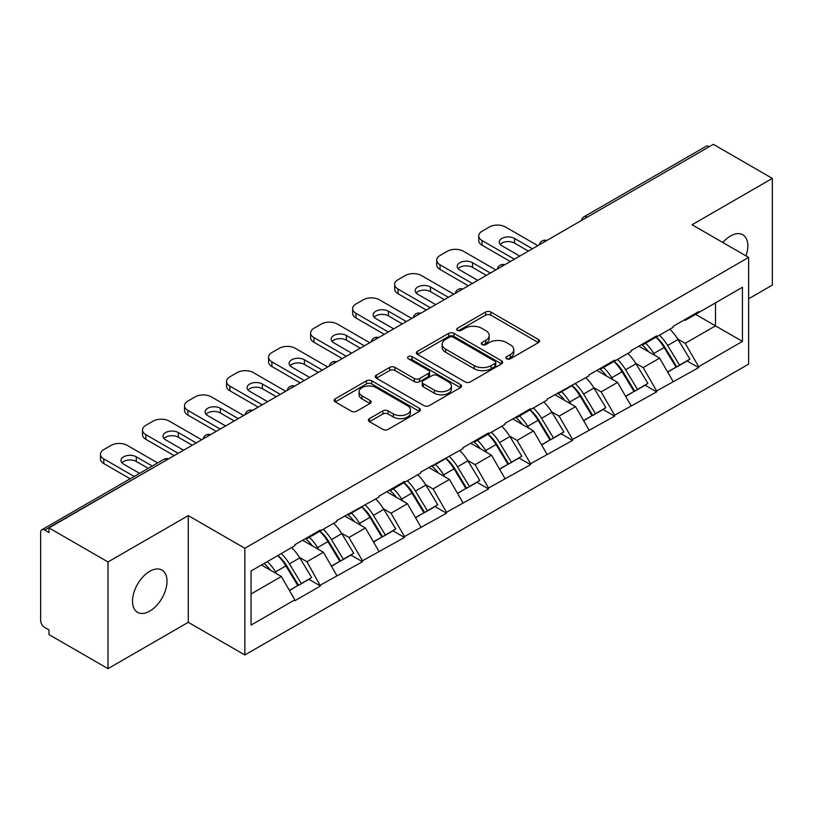 <?xml version="1.0" encoding="UTF-8"?>
<svg xmlns="http://www.w3.org/2000/svg" width="813" height="813" viewBox="0 0 813 813"><rect width="100%" height="100%" fill="white"/><g stroke="black" fill="none" stroke-linecap="round" stroke-linejoin="round"><path stroke-width="1.22" d="M506.662 358.797A2.622 1.514 0 0 0 510.361 358.797L538.46 342.568A3.74 2.154 0 0 0 539.558 341.043A3.74 2.154 0 0 0 538.46 339.519L490.859 312.04A3.74 2.154 0 0 0 485.574 312.04L457.475 328.259A2.622 1.514 0 0 0 456.703 329.326A2.622 1.514 0 0 0 457.475 330.393A2.622 1.514 0 0 0 461.174 330.393L464.812 328.3A11.971 6.911 0 0 1 481.733 328.3L485.707 330.586A11.971 6.911 0 0 1 489.213 335.474A11.971 6.911 0 0 1 485.707 340.362L482.068 342.456A2.622 1.514 0 0 0 481.296 343.523A2.622 1.514 0 0 0 482.068 344.6A2.622 1.514 0 0 0 485.768 344.6L489.406 342.497A11.971 6.911 0 0 1 506.326 342.497L510.3 344.783A11.971 6.911 0 0 1 513.796 349.671A11.971 6.911 0 0 1 510.3 354.559L506.662 356.653A2.622 1.514 0 0 0 505.889 357.73A2.622 1.514 0 0 0 506.662 358.797L506.662 356.653M149.755 571.295A24.38 14.075 -60 0 1 161.95 570.086A24.38 14.075 -60 0 1 165.689 589.628A24.38 14.075 -60 0 1 149.755 611.112A24.38 14.075 -60 0 1 137.57 612.321A24.38 14.075 -60 0 1 133.83 592.779A24.38 14.075 -60 0 1 149.755 571.295M722.859 242.528A24.38 14.075 -60 0 1 730.592 235.953A24.38 14.075 -60 0 1 742.787 234.744A24.38 14.075 -60 0 1 745.999 255.892M369.478 418.604A3.74 2.154 0 0 0 368.391 420.128A3.74 2.154 0 0 0 369.478 421.652L382.832 429.366A3.74 2.154 0 0 0 388.126 429.366L419.325 411.348A3.74 2.154 0 0 0 420.423 409.823A3.74 2.154 0 0 0 419.325 408.299L371.734 380.819A3.74 2.154 0 0 0 366.439 380.819L335.241 398.827A3.74 2.154 0 0 0 334.143 400.362A3.74 2.154 0 0 0 335.241 401.886L351.368 411.195A3.74 2.154 0 0 0 356.653 411.195L370.006 403.492A3.74 2.154 0 0 0 371.104 401.957A3.74 2.154 0 0 0 370.006 400.433L362.009 395.819A10 5.772 0 0 1 359.082 391.734A10 5.772 0 0 1 365.261 386.399A10 5.772 0 0 1 376.155 387.649L407.496 405.738A10 5.772 0 0 1 410.423 409.823A10 5.772 0 0 1 404.254 415.158A10 5.772 0 0 1 393.35 413.908L388.126 410.89A3.74 2.154 0 0 0 382.832 410.89L369.478 418.604L369.478 421.652M188.281 515.605L107.997 561.956L49.004 527.901L713.347 144.338L772.35 178.403L692.066 224.754L748.641 257.416L244.855 548.277L188.281 515.605L188.281 622.311L244.855 654.973L244.855 548.277M465.077 381.886A3.74 2.154 0 0 0 470.361 381.886L501.57 363.868A3.74 2.154 0 0 0 502.668 362.344A3.74 2.154 0 0 0 501.57 360.82L453.969 333.34A3.74 2.154 0 0 0 448.685 333.34L417.476 351.348A3.74 2.154 0 0 0 416.378 352.883A3.74 2.154 0 0 0 417.476 354.407L465.077 381.886M409.396 359.356A2.622 1.514 0 0 1 412.059 359.732L412.059 356.622L460.453 384.559A3.74 2.154 0 0 1 461.54 386.084A3.74 2.154 0 0 1 460.453 387.608L429.244 405.626A3.74 2.154 0 0 1 423.959 405.626L376.358 378.147L376.358 375.088A3.74 2.154 0 0 0 375.26 376.622A3.74 2.154 0 0 0 376.358 378.147M376.358 375.088L389.712 367.385A3.74 2.154 0 0 1 394.996 367.385L414.305 378.523A3.74 2.154 0 0 0 419.589 378.523L428.451 373.411A3.74 2.154 0 0 0 429.549 371.887A3.74 2.154 0 0 0 428.451 370.362L408.35 358.757A2.622 1.514 0 0 1 407.587 357.69A2.622 1.514 0 0 1 409.203 356.287A2.622 1.514 0 0 1 412.059 356.622M244.855 654.973L748.641 364.112L748.641 257.416M277.914 555.472A25.528 14.736 -120 0 1 286.654 565.696L298.544 585.34L308.92 579.344L320.424 585.99L306.958 561.732L299.489 557.423M320.424 585.99L294.834 600.766L294.834 599.831L251.054 625.106L251.054 570.98L294.834 545.706L294.834 544.771L320.424 529.995L320.424 530.93L336.856 521.438L336.856 520.513L378.888 497.18L378.888 496.245L404.478 481.469L404.478 482.404L420.91 472.912L420.91 471.977L462.943 448.654L462.943 447.719L488.532 432.943L488.532 433.878L504.964 424.386L504.964 423.451L530.564 408.675L530.564 409.61L546.997 400.118L546.997 399.193L589.019 375.86L589.019 374.925L614.618 360.149L614.618 361.084L631.051 351.592L631.051 350.657L656.64 335.881L656.64 336.816L673.073 327.334L673.073 326.399L698.672 311.623L698.672 312.558L742.442 287.284L742.442 341.409L698.672 366.683L685.196 343.35L677.737 339.041M656.152 337.1A25.528 14.736 -120 0 1 664.892 347.314L676.792 366.958L687.158 360.972L698.672 367.618L698.672 366.683M698.672 367.618L656.64 390.951L643.174 367.618L635.705 363.309M614.13 361.368A25.528 14.736 -120 0 1 622.87 371.582L634.76 391.226L645.136 385.24L656.64 391.876L656.64 390.951M656.64 391.876L614.618 415.209L601.142 391.876L593.683 387.567M572.098 385.626A25.528 14.736 -120 0 1 580.838 395.85L592.738 415.484L603.104 409.498L614.618 416.144L614.618 415.209M614.618 416.144L572.586 439.477L559.12 416.144L551.651 411.835M530.076 409.894A25.528 14.736 -120 0 1 538.816 420.108L550.706 439.752L561.082 433.766L572.586 440.412L572.586 439.477M572.586 440.412L530.564 463.735L517.088 440.412L509.629 436.103M488.044 434.152A25.528 14.736 -120 0 1 496.784 444.376L508.684 464.02L519.05 458.024L530.564 464.67L530.564 463.735M530.564 464.67L488.532 488.003L475.066 464.67L467.597 460.361M446.022 458.42A25.528 14.736 -120 0 1 454.762 468.634L466.652 488.278L477.028 482.292L488.532 488.938L488.532 488.003M488.532 488.938L446.51 512.271L433.034 488.938L425.575 484.629M403.99 482.688A25.528 14.736 -120 0 1 412.73 492.902L424.63 512.546L434.996 506.56L446.51 513.196L446.51 512.271M446.51 513.196L404.478 536.529L391.012 513.196L383.543 508.887M361.968 506.946A25.528 14.736 -120 0 1 370.708 517.17L382.598 536.804L392.974 530.818L404.478 537.464L404.478 536.529M404.478 537.464L362.456 560.797L348.98 537.464L341.521 533.155M319.936 531.214A25.528 14.736 -120 0 1 328.676 541.428L340.576 561.072L350.942 555.086L362.456 561.732L362.456 560.797M362.456 561.732L320.424 585.055M306.145 538.236L306.958 538.704L320.424 530.93M306.958 561.732L323.391 552.24L302.649 540.259M336.856 575.574L323.391 552.24M348.177 513.979L348.98 514.446L362.456 506.662M348.98 537.464L365.413 527.972L344.671 516.001M378.888 551.305L365.413 527.972M390.199 489.711L391.012 490.178L404.478 482.404M391.012 513.196L407.445 503.714L386.693 491.733M420.91 527.048L407.445 503.714M432.231 465.453L433.034 465.92L446.51 458.136M433.034 488.938L449.467 479.446L428.725 467.475M462.943 502.78L449.467 479.446M474.253 441.185L475.066 441.652L488.532 433.878M475.066 464.67L491.499 455.189L470.747 443.207M504.964 478.511L491.499 455.189M516.285 416.917L517.088 417.384L530.564 409.61M517.088 440.412L533.521 430.92L512.779 418.939M546.997 454.254L533.521 430.92M558.307 392.659L559.12 393.126L572.586 385.342M559.12 416.144L575.553 406.652L554.801 394.681M589.019 429.986L575.553 406.652M600.34 368.391L601.142 368.858L614.618 361.084M601.142 391.876L617.575 382.395L596.833 370.413M631.051 405.728L617.575 382.395M642.361 344.133L643.174 344.6L656.64 336.816M643.174 367.618L659.607 358.127L638.855 346.155M673.073 381.46L659.607 358.127M709.312 146.675L587.271 217.132M585.553 218.128A5.711 3.303 120 0 1 586.996 216.98A5.711 3.303 60 0 0 584.14 216.695L706.182 146.238A5.711 3.303 60 0 1 709.038 146.513M684.394 319.865L685.196 320.332L698.672 312.558M685.196 343.35L715.501 325.85L715.501 302.832L742.442 287.284M695.572 314.346L742.442 341.409M748.641 298.788L772.35 285.099L772.35 178.403M107.997 561.956L107.997 668.662L49.004 634.597L49.004 629.933L44.695 627.443A5.711 3.303 -120 0 1 40.65 620.441L40.65 532.403A5.711 3.303 -120 0 1 41.829 529.791A5.711 3.303 -120 0 1 44.695 530.076L49.004 532.566L49.004 527.901M107.997 668.662L188.281 622.311M251.054 593.998L281.359 576.508L261.43 564.994M294.834 599.831L281.359 576.508M664.302 347.771L665.634 348.543M622.27 372.039L623.612 372.811M580.248 396.307L581.58 397.069M538.216 420.565L539.558 421.337M496.194 444.833L497.526 445.605M454.162 469.091L455.504 469.863M412.14 493.359L413.471 494.131M370.108 517.627L371.45 518.389M328.086 541.885L329.417 542.657M286.054 566.153L287.396 566.925M507.708 359.163L510.3 357.669A11.971 6.911 0 0 0 513.796 352.781L513.796 349.671M489.213 335.474L489.213 338.584A11.971 6.911 0 0 1 485.707 343.472L483.115 344.966M538.409 342.598L490.859 315.149A3.74 2.154 0 0 0 485.574 315.149L458.522 330.769M501.519 363.899L453.969 336.45A3.74 2.154 0 0 0 448.685 336.45L417.526 354.438M494.954 363.411A2.622 1.514 0 0 0 495.727 362.344A2.622 1.514 0 0 0 494.954 361.277L453.176 337.151A2.622 1.514 0 0 0 449.477 337.151L445.636 339.367A11.971 6.911 0 0 0 442.14 344.255A11.971 6.911 0 0 0 445.636 349.133L474.203 365.626A11.971 6.911 0 0 0 491.123 365.626L494.954 363.411L494.954 366.521A2.622 1.514 0 0 0 495.727 365.454L495.727 362.344M442.14 344.255L442.14 347.364A11.971 6.911 0 0 0 445.636 352.253L445.636 349.133M494.954 366.521L491.123 368.736A11.971 6.911 0 0 1 474.203 368.736L445.636 352.253M376.409 378.177L389.712 370.494L389.712 367.385M429.549 371.887L429.549 374.996A3.74 2.154 0 0 1 428.451 376.521L419.589 381.643A3.74 2.154 0 0 1 414.305 381.643L394.996 370.494A3.74 2.154 0 0 0 389.712 370.494M412.059 359.732L460.402 387.638M434.335 390.088A10 5.772 0 0 0 445.239 391.348A10 5.772 0 0 0 451.408 386.012A10 5.772 0 0 0 448.481 381.927L437.445 375.545A3.74 2.154 0 0 0 432.15 375.545L423.299 380.667A3.74 2.154 0 0 0 422.201 382.191A3.74 2.154 0 0 0 423.299 383.716L434.335 390.088L434.335 393.207A10 5.772 0 0 0 445.239 394.457A10 5.772 0 0 0 451.408 389.122L451.408 386.012M422.201 382.191L422.201 385.301A3.74 2.154 0 0 0 423.299 386.825L423.299 383.716M434.335 393.207L423.299 386.825M410.423 409.823L410.423 412.933A10 5.772 0 0 1 404.254 418.268A10 5.772 0 0 1 393.35 417.018L388.126 414A3.74 2.154 0 0 0 382.832 414L369.529 421.683M359.082 391.734L359.082 394.844A10 5.772 0 0 0 362.009 398.929L362.009 395.819M369.966 403.522L362.009 398.929M419.274 411.378L371.734 383.929A3.74 2.154 0 0 0 366.439 383.929L335.291 401.917M537.83 245.668L505.503 227.01A11.433 6.595 0 0 0 489.345 227.01L482.068 231.207A11.433 6.595 0 0 0 478.725 235.872A11.433 6.595 0 0 0 482.068 240.536L482.068 245.211L510.351 261.542M482.068 245.211A11.433 6.595 180 0 1 478.725 240.536L478.725 235.872M500.208 244.428A8.953 5.173 180 0 1 514.527 243.107L528.409 251.115M482.068 240.536L514.395 259.205M519.781 256.095L501.865 245.75A8.953 5.173 180 0 1 499.243 242.091A8.953 5.173 180 0 1 504.771 237.325A8.953 5.173 180 0 1 514.527 238.443L532.444 248.788M669.831 329.204A31.24 18.038 60 0 1 678.012 339.499L667.646 345.484A31.24 18.038 -120 0 0 659.455 335.19M667.646 345.484L679.536 365.128L689.912 359.143L678.012 339.499M676.792 366.958L679.536 365.128M687.158 360.972L689.912 359.143M641.589 344.57A25.528 14.736 60 0 1 648.632 351.795M645.583 343.208A31.24 18.038 60 0 1 653.774 353.503L654.943 355.433M667.727 372.191L676.04 367.151L664.14 347.507A31.24 18.038 -120 0 0 655.959 337.212M676.04 367.151L667.625 372.008M495.808 269.936L463.481 251.268A11.433 6.595 0 0 0 447.313 251.268L440.036 255.475A11.433 6.595 0 0 0 436.693 260.14A11.433 6.595 0 0 0 440.036 264.804L440.036 269.469L468.329 285.8M440.036 269.469A11.433 6.595 180 0 1 436.693 264.804L436.693 260.14M458.186 268.697A8.953 5.173 180 0 1 472.505 267.375L486.377 275.383M440.036 264.804L472.373 283.473M477.759 280.353L459.843 270.018A8.953 5.173 180 0 1 457.221 266.359A8.953 5.173 180 0 1 462.749 261.583A8.953 5.173 180 0 1 472.505 262.701L490.422 273.046M627.799 353.472A31.24 18.038 60 0 1 635.99 363.767L625.614 369.752A31.24 18.038 -120 0 0 617.433 359.458M625.614 369.752L637.514 389.397L647.89 383.411L635.99 363.767M634.76 391.226L637.514 389.397M645.136 385.24L647.89 383.411M599.567 368.838A25.528 14.736 60 0 1 606.61 376.063M603.551 367.466A31.24 18.038 60 0 1 611.742 377.76L612.911 379.701M625.695 396.459L634.008 391.419L622.118 371.775A31.24 18.038 -120 0 0 613.927 361.48M634.008 391.419L625.593 396.277M453.776 294.204L421.449 275.536A11.433 6.595 0 0 0 405.291 275.536L398.014 279.733A11.433 6.595 0 0 0 394.671 284.398A11.433 6.595 0 0 0 398.014 289.072L398.014 293.737L426.297 310.068M398.014 293.737A11.433 6.595 180 0 1 394.671 289.072L394.671 284.398M416.154 292.954A8.953 5.173 180 0 1 430.473 291.633L444.355 299.641M398.014 289.072L430.341 307.731M435.727 304.621L417.811 294.276A8.953 5.173 180 0 1 415.189 290.627A8.953 5.173 180 0 1 420.717 285.851A8.953 5.173 180 0 1 430.473 286.969L448.39 297.314M585.777 377.73A31.24 18.038 60 0 1 593.957 388.025L583.592 394.02A31.24 18.038 -120 0 0 575.401 383.726M583.592 394.02L595.482 413.665L605.858 407.669L593.957 388.025M592.738 415.484L595.482 413.665M603.104 409.498L605.858 407.669M557.545 393.096A25.528 14.736 60 0 1 564.578 400.321M561.529 391.734A31.24 18.038 60 0 1 569.72 402.029L570.889 403.959M583.673 420.717L591.986 415.687L580.086 396.043A31.24 18.038 -120 0 0 571.905 385.738M591.986 415.687L583.571 420.545M411.754 318.462L379.427 299.804A11.433 6.595 0 0 0 363.259 299.804L355.982 304.001A11.433 6.595 0 0 0 352.639 308.666A11.433 6.595 0 0 0 355.982 313.33L355.982 317.995L384.275 334.326M355.982 317.995A11.433 6.595 180 0 1 352.639 313.33L352.639 308.666M374.132 317.222A8.953 5.173 180 0 1 388.451 315.901L402.323 323.909M355.982 313.33L388.319 331.999M393.705 328.889L375.789 318.544A8.953 5.173 180 0 1 373.167 314.885A8.953 5.173 180 0 1 378.695 310.109A8.953 5.173 180 0 1 388.451 311.237L406.368 321.572M543.745 401.998A31.24 18.038 60 0 1 551.936 412.293L541.56 418.278A31.24 18.038 -120 0 0 533.379 407.984M541.56 418.278L553.46 437.922L563.836 431.937L551.936 412.293M550.706 439.752L553.46 437.922M561.082 433.766L563.836 431.937M515.513 417.364A25.528 14.736 60 0 1 522.556 424.589M519.497 415.992A31.24 18.038 60 0 1 527.688 426.286L528.856 428.227M541.641 444.985L549.954 439.945L538.064 420.301A31.24 18.038 -120 0 0 529.873 410.006M549.954 439.945L541.539 444.802M369.722 342.73L337.395 324.062A11.433 6.595 0 0 0 321.237 324.062L313.96 328.269A11.433 6.595 0 0 0 310.617 332.934A11.433 6.595 0 0 0 313.96 337.598L313.96 342.263L342.243 358.594M313.96 342.263A11.433 6.595 180 0 1 310.617 337.598L310.617 332.934M332.1 341.48A8.953 5.173 180 0 1 346.419 340.159L360.301 348.177M313.96 337.598L346.287 356.257M351.673 353.147L333.757 342.812A8.953 5.173 180 0 1 331.135 339.153A8.953 5.173 180 0 1 336.663 334.377A8.953 5.173 180 0 1 346.419 335.495L364.336 345.84M501.723 426.256A31.24 18.038 60 0 1 509.903 436.561L499.538 442.546A31.24 18.038 -120 0 0 491.347 432.252M499.538 442.546L511.428 462.191L521.804 456.205L509.903 436.561M508.684 464.02L511.428 462.191M519.05 458.024L521.804 456.205M473.491 441.632A25.528 14.736 60 0 1 480.524 448.847M477.475 440.26A31.24 18.038 60 0 1 485.666 450.554L486.835 452.495M499.619 469.253L507.932 464.213L496.032 444.569A31.24 18.038 -120 0 0 487.851 434.274M507.932 464.213L499.517 469.071M327.7 366.988L295.373 348.33A11.433 6.595 0 0 0 279.205 348.33L271.928 352.527A11.433 6.595 0 0 0 268.585 357.192A11.433 6.595 0 0 0 271.928 361.856L271.928 366.531L300.221 382.862M271.928 366.531A11.433 6.595 180 0 1 268.585 361.856L268.585 357.192M290.078 365.748A8.953 5.173 180 0 1 304.397 364.427L318.269 372.435M271.928 361.856L304.265 380.525M309.651 377.415L291.735 367.07A8.953 5.173 180 0 1 289.113 363.411A8.953 5.173 180 0 1 294.641 358.645A8.953 5.173 180 0 1 304.397 359.763L322.314 370.108M459.691 450.524A31.24 18.038 60 0 1 467.882 460.819L457.506 466.804A31.24 18.038 -120 0 0 449.325 456.51M457.506 466.804L469.406 486.448L479.782 480.463L467.882 460.819M466.652 488.278L469.406 486.448M477.028 482.292L479.782 480.463M431.459 465.89A25.528 14.736 60 0 1 438.502 473.115M435.443 464.528A31.24 18.038 60 0 1 443.634 474.822L444.813 476.753M457.587 493.511L465.9 488.471L454.01 468.827A31.24 18.038 -120 0 0 445.819 458.532M465.9 488.471L457.485 493.328M285.668 391.256L253.341 372.588A11.433 6.595 0 0 0 237.183 372.588L229.906 376.795A11.433 6.595 0 0 0 226.563 381.46A11.433 6.595 0 0 0 229.906 386.124L229.906 390.789L258.188 407.12M229.906 390.789A11.433 6.595 180 0 1 226.563 386.124L226.563 381.46M248.046 390.016A8.953 5.173 180 0 1 262.365 388.695L276.247 396.703M229.906 386.124L262.233 404.793M267.619 401.683L249.703 391.338A8.953 5.173 180 0 1 247.081 387.679A8.953 5.173 180 0 1 252.609 382.903A8.953 5.173 180 0 1 262.365 384.021L280.282 394.366M417.669 474.792A31.24 18.038 60 0 1 425.849 485.087L415.484 491.072A31.24 18.038 -120 0 0 407.293 480.778M415.484 491.072L427.374 510.716L437.75 504.731L425.849 485.087M424.63 512.546L427.374 510.716M434.996 506.56L437.75 504.731M389.437 490.158A25.528 14.736 60 0 1 396.47 497.383M393.421 488.786A31.24 18.038 60 0 1 401.612 499.08L402.781 501.021M415.565 517.779L423.878 512.739L411.978 493.095A31.24 18.038 -120 0 0 403.797 482.8M423.878 512.739L415.463 517.596M243.646 415.524L211.319 396.856A11.433 6.595 0 0 0 195.15 396.856L187.874 401.053A11.433 6.595 0 0 0 184.531 405.717A11.433 6.595 0 0 0 187.874 410.392L187.874 415.057L216.167 431.388M187.874 415.057A11.433 6.595 180 0 1 184.531 410.392L184.531 405.717M206.024 414.274A8.953 5.173 180 0 1 220.343 412.953L234.215 420.961M187.874 410.392L220.211 429.051M225.597 425.941L207.681 415.595A8.953 5.173 180 0 1 205.059 411.947A8.953 5.173 180 0 1 210.587 407.171A8.953 5.173 180 0 1 220.343 408.289L238.26 418.634M375.636 499.05A31.24 18.038 60 0 1 383.827 509.345L373.452 515.34A31.24 18.038 -120 0 0 365.271 505.046M373.452 515.34L385.352 534.984L395.728 528.989L383.827 509.345M382.598 536.804L385.352 534.984M392.974 530.818L395.728 528.989M347.405 514.416A25.528 14.736 60 0 1 354.448 521.641M351.389 513.054A31.24 18.038 60 0 1 359.58 523.348L360.759 525.279M373.533 542.037L381.846 537.007L369.956 517.363A31.24 18.038 -120 0 0 361.765 507.068M381.846 537.007L373.431 541.865M201.614 439.782L169.287 421.124A11.433 6.595 0 0 0 153.129 421.124L145.852 425.321A11.433 6.595 0 0 0 142.509 429.986A11.433 6.595 0 0 0 145.852 434.65L145.852 439.315L174.134 455.646M145.852 439.315A11.433 6.595 180 0 1 142.509 434.65L142.509 429.986M163.992 438.542A8.953 5.173 180 0 1 178.311 437.221L192.193 445.229M145.852 434.65L178.179 453.319M183.565 450.209L165.649 439.863A8.953 5.173 180 0 1 163.027 436.205A8.953 5.173 180 0 1 168.555 431.429A8.953 5.173 180 0 1 178.311 432.557L196.228 442.892M333.615 523.318A31.24 18.038 60 0 1 341.795 533.613L331.43 539.598A31.24 18.038 -120 0 0 323.239 529.304M331.43 539.598L343.33 559.242L353.696 553.257L341.795 533.613M340.576 561.072L343.33 559.242M350.942 555.086L353.696 553.257M305.383 538.684A25.528 14.736 60 0 1 312.416 545.909M309.367 537.312A31.24 18.038 60 0 1 317.558 547.606L318.726 549.547M331.511 566.305L339.824 561.265L327.924 541.621A31.24 18.038 -120 0 0 319.743 531.326M339.824 561.265L331.409 566.122M157.651 462.922L127.265 445.382A11.433 6.595 0 0 0 111.096 445.382L103.82 449.589A11.433 6.595 0 0 0 100.477 454.254A11.433 6.595 0 0 0 103.82 458.918L103.82 463.583L130.171 478.796M103.82 463.583A11.433 6.595 180 0 1 100.477 458.918L100.477 454.254M121.97 462.8A8.953 5.173 180 0 1 136.289 461.479L148.22 468.369M103.82 458.918L134.206 476.459M139.602 473.349L123.627 464.132A8.953 5.173 180 0 1 121.005 460.473A8.953 5.173 180 0 1 126.533 455.697A8.953 5.173 180 0 1 136.289 456.815L152.265 466.042M291.582 547.586A31.24 18.038 60 0 1 299.773 557.881L289.398 563.866A31.24 18.038 -120 0 0 281.217 553.572M289.398 563.866L301.298 583.51L311.674 577.525L299.773 557.881M298.544 585.34L301.298 583.51M308.92 579.344L311.674 577.525M264.032 563.49A25.528 14.736 60 0 1 270.394 570.167M267.335 561.58A31.24 18.038 60 0 1 275.526 571.874L276.705 573.815M289.479 590.573L297.792 585.533L285.902 565.889A31.24 18.038 -120 0 0 277.711 555.594M297.792 585.533L289.377 590.39M167 459.772L44.695 530.076M168.179 459.091A5.711 3.303 -60 0 0 166.726 459.619A5.711 3.303 -120 0 0 163.87 459.335L41.829 529.791M543.521 242.386A5.711 3.303 120 0 1 544.974 241.237A5.711 3.303 -60 0 1 546.427 240.709M501.499 266.654A5.711 3.303 120 0 1 502.942 265.505A5.711 3.303 -60 0 1 504.395 264.977M459.467 290.912A5.711 3.303 120 0 1 460.92 289.763A5.711 3.303 -60 0 1 462.373 289.245M417.445 315.18A5.711 3.303 120 0 1 418.888 314.031A5.711 3.303 -60 0 1 420.341 313.503M375.413 339.448A5.711 3.303 120 0 1 376.866 338.299A5.711 3.303 -60 0 1 378.319 337.771M333.391 363.706A5.711 3.303 120 0 1 334.834 362.557A5.711 3.303 -60 0 1 336.287 362.029M291.359 387.974A5.711 3.303 120 0 1 292.812 386.825A5.711 3.303 -60 0 1 294.265 386.297M249.337 412.232A5.711 3.303 120 0 1 250.78 411.083A5.711 3.303 -60 0 1 252.233 410.565M207.305 436.5A5.711 3.303 120 0 1 208.758 435.351A5.711 3.303 -60 0 1 210.211 434.823M510.3 357.669L510.3 354.559M482.068 344.6L482.068 342.456M485.707 343.472L485.707 340.362M457.475 330.393L457.475 328.259M485.574 315.149L485.574 312.04M490.859 315.149L490.859 312.04M538.46 342.568L538.46 339.519M417.476 354.407L417.476 351.348M448.685 336.45L448.685 333.34M453.969 336.45L453.969 333.34M501.57 363.868L501.57 360.82M474.203 368.736L474.203 365.626M491.123 368.736L491.123 365.626M394.996 370.494L394.996 367.385M414.305 381.643L414.305 378.523M419.589 381.643L419.589 378.523M428.451 376.521L428.451 373.411M460.453 387.608L460.453 384.559M382.832 414L382.832 410.89M388.126 414L388.126 410.89M393.35 417.018L393.35 413.908M370.006 403.492L370.006 400.433M335.241 401.886L335.241 398.827M366.439 383.929L366.439 380.819M371.734 383.929L371.734 380.819M419.325 411.348L419.325 408.299M664.14 347.507L653.774 353.503M514.527 243.107L514.527 238.443M622.118 371.775L611.742 377.76M472.505 267.375L472.505 262.701M580.086 396.043L569.72 402.029M430.473 291.633L430.473 286.969M538.064 420.301L527.688 426.286M388.451 315.901L388.451 311.237M496.032 444.569L485.666 450.554M346.419 340.159L346.419 335.495M454.01 468.827L443.634 474.822M304.397 364.427L304.397 359.763M411.978 493.095L401.612 499.08M262.365 388.695L262.365 384.021M369.956 517.363L359.58 523.348M220.343 412.953L220.343 408.289M327.924 541.621L317.558 547.606M178.311 437.221L178.311 432.557M285.902 565.889L275.526 571.874M136.289 461.479L136.289 456.815M584.14 216.695A5.711 5.711 0 0 0 581.397 220.526M546.803 240.496A5.711 5.711 0 0 0 539.365 244.784M504.782 264.753A5.711 5.711 0 0 0 497.343 269.052M462.749 289.022A5.711 5.711 0 0 0 455.31 293.31M420.728 313.29A5.711 5.711 0 0 0 413.289 317.578M378.695 337.547A5.711 5.711 0 0 0 371.256 341.846M336.673 361.815A5.711 5.711 0 0 0 329.235 366.104M294.641 386.073A5.711 5.711 0 0 0 287.213 390.372M252.619 410.341A5.711 5.711 0 0 0 245.18 414.63M210.587 434.609A5.711 5.711 0 0 0 203.159 438.898M168.565 458.867A5.711 5.711 0 0 0 163.87 459.335"/></g></svg>
